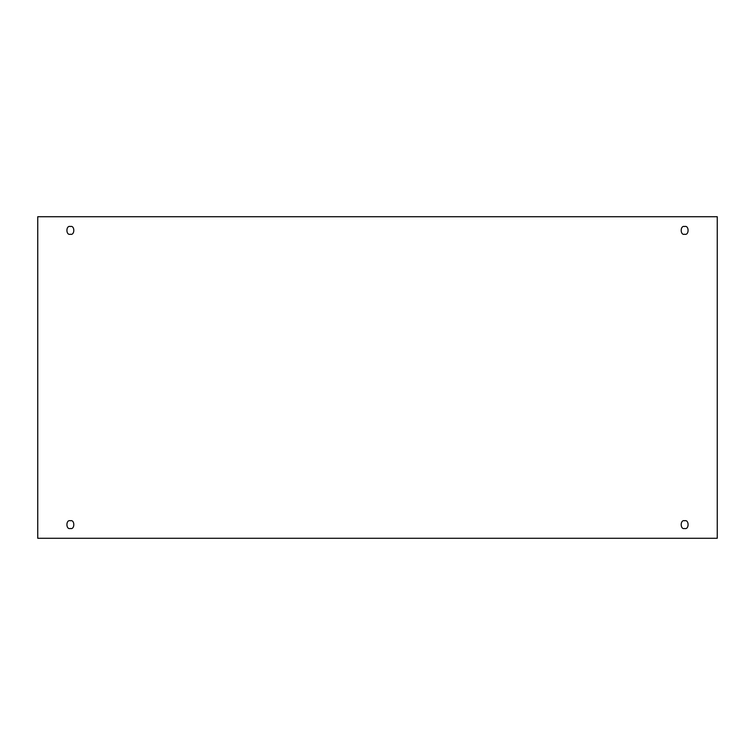 <?xml version="1.0" encoding="UTF-8"?>
<svg xmlns="http://www.w3.org/2000/svg" width="755" height="755" viewBox="0 0 755 755"><rect width="100%" height="100%" fill="white"/><g stroke="black" fill="none" stroke-linecap="round" stroke-linejoin="round"><path stroke-width="1.13" d="M70.357 528.491C74.953 529.868 74.953 519.383 70.357 520.752C74.953 519.383 74.953 529.868 70.357 528.491C65.77 529.868 65.77 519.383 70.357 520.752C65.77 519.383 65.77 529.868 70.357 528.491M684.643 528.491C689.23 529.868 689.23 519.383 684.643 520.752C689.23 519.383 689.23 529.868 684.643 528.491C680.047 529.868 680.047 519.383 684.643 520.752C680.047 519.383 680.047 529.868 684.643 528.491M684.643 234.248C689.23 235.617 689.23 225.132 684.643 226.509C689.23 225.132 689.23 235.617 684.643 234.248C680.047 235.617 680.047 225.132 684.643 226.509C680.047 225.132 680.047 235.617 684.643 234.248M70.357 234.248C74.953 235.617 74.953 225.132 70.357 226.509C74.953 225.132 74.953 235.617 70.357 234.248C65.77 235.617 65.77 225.132 70.357 226.509C65.77 225.132 65.77 235.617 70.357 234.248M37.75 216.723L717.25 216.723L717.25 538.277L37.75 538.277L37.75 216.723L37.75 538.277L717.25 538.277L717.25 216.723L37.75 216.723"/></g></svg>
